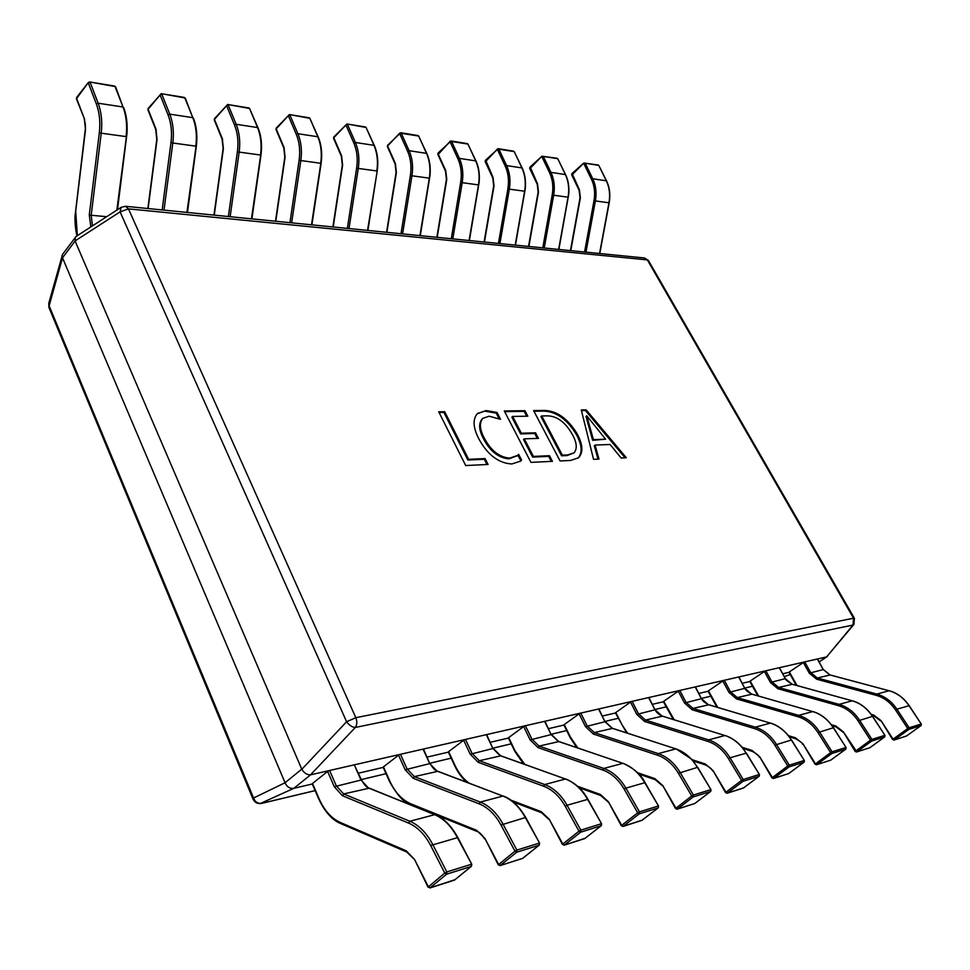 <?xml version="1.0" encoding="UTF-8"?>
<svg xmlns="http://www.w3.org/2000/svg" width="970" height="970" viewBox="0 0 970 970"><rect width="100%" height="100%" fill="white"/><g stroke="black" fill="none" stroke-linecap="round" stroke-linejoin="round"><path stroke-width="1.45" d="M518.611 454.312L521.569 460.047L520.55 461.126L511.905 463.963C498.592 463.272 487.546 454.857 478.756 438.695C473.008 427.503 472.584 419.101 477.47 413.487L486.176 410.553L497.004 412.456L500.544 419.319L489.122 416.203L482.805 418.349C479.192 422.847 479.689 429.419 484.272 438.088C490.881 450.589 499.356 457.282 509.699 458.131L517.592 455.415L518.611 454.312M570.602 460.447L560.078 460.956L533.597 410.577L544.594 410.431C557.144 410.928 568.032 418.797 577.259 434.051C582.946 444.781 583.37 452.687 578.508 457.755L570.602 460.447M586.195 409.886L626.329 457.743L621.115 457.998L610.106 444.49L595.059 445.072L598.963 459.077L593.543 459.331L581.285 409.946L586.195 409.886L585.456 410.553L625.08 457.804M549.481 455.706L552.415 461.332L530.942 462.375L504.291 410.953L524.928 410.686L527.813 416.191L512.645 416.445L521.351 433.214L535.525 432.814L538.435 438.379L524.273 438.828L533.415 456.421L549.481 455.706L548.705 456.385L551.324 461.38M485.097 458.58L488.08 464.448L465.697 465.539L438.743 411.801L444.696 411.729L468.631 459.307L485.097 458.58L484.321 459.283L486.976 464.509M819.104 661.867L826.61 656.896L310.606 774.824L293.837 788.319L312.316 783.99M358.488 773.175L383.223 767.379M427.188 757.085L448.37 752.126M490.323 742.293L508.425 738.049M548.547 728.652L563.958 725.039M602.418 716.03L615.962 712.865M652.398 704.329L663.892 701.637M698.897 693.429L708.585 691.161M742.268 683.28L750.356 681.376M782.814 673.774L789.483 672.21M62.541 257.947L285.059 782.741L301.755 769.161L75.102 241.033L62.492 257.85L49.13 305.829L253.558 798.019C255.231 802.129 258.02 803.875 261.948 803.281L315.153 790.586M293.837 788.319L260.409 803.475M121.141 207.337L120.086 211.872L128.476 208.877L355.82 717.691L853.552 618.217L647.354 259.911L128.476 208.877L125.445 206.283L121.141 207.337L76.048 236.498L62.541 254.419L48.718 303.477L48.961 307.538L253.037 799.098L253.558 798.019L285.059 782.741M301.755 769.161L301.815 769.295C304.204 773.114 307.09 774.957 310.497 774.848L310.606 774.824M75.333 237.153L75.102 241.033M826.61 656.896L853.927 624.401L854.412 618.314L853.552 618.217L853.006 625.056L853.927 624.401M48.718 303.477L48.961 307.538M62.104 255.316L62.492 257.85M285.107 782.875C287.035 786.997 289.909 788.828 293.728 788.343M301.815 769.295L346.593 721.741C349.285 725.342 352.195 727.257 355.323 727.464L310.497 774.848M598.029 459.113L594.307 445.727L595.059 445.072M581.454 410.601L585.456 410.553M586.741 415.791L586.001 416.445L592.658 440.295L605.607 439.216L586.741 415.791L593.422 439.64L605.607 439.216M592.658 440.295L593.422 439.64M587.226 419.84L587.978 419.185M533.949 411.244L543.843 411.11L544.594 410.431M543.843 411.11C556.392 411.595 567.28 419.464 576.495 434.705L577.259 434.051M576.495 434.705C582.036 445.109 582.57 452.905 578.108 458.082M541.721 415.948L540.957 416.627L561.582 455.803L567.074 455.56L573.973 452.905C577.465 448.831 576.908 442.635 572.288 434.342C565.437 422.277 557.156 416.118 547.432 415.851L541.721 415.948L562.357 455.136L567.838 454.894L573.973 452.905M567.074 455.56L567.838 454.894M561.582 455.803L562.357 455.136M504.642 411.632L524.176 411.377L524.928 410.686M524.176 411.377L526.71 416.203M521.351 433.214L520.587 433.905L511.881 417.136L512.645 416.445M520.587 433.905L534.761 433.493L535.525 432.814M534.761 433.493L537.332 438.416M533.415 456.421L532.639 457.1L523.509 439.519L524.273 438.828M532.639 457.1L548.705 456.385M517.895 455.124L520.793 460.738L521.569 460.047M520.793 460.738L520.138 461.465M477.094 413.85L486.176 410.553M485.424 411.268L496.252 413.159L497.004 412.456M496.252 413.159L499.041 418.567M482.442 418.7L482.041 419.052C478.44 423.55 478.925 430.134 483.496 438.792L484.272 438.088M483.496 438.792C490.105 451.292 498.58 457.973 508.923 458.834L509.699 458.131M508.923 458.834L517.168 455.754M439.095 412.517L443.933 412.456L444.696 411.729M443.933 412.456L467.855 460.022L468.631 459.307M467.855 460.022L484.321 459.283M471.359 866.355L471.808 864.379L457.197 837.255C451.147 825.979 443.557 818.425 434.439 814.57L368.309 787.907L360.925 779.892L354.28 764.845L329.606 770.483L336.263 785.785L343.659 793.933L409.886 821.263C419.016 825.203 426.63 832.915 432.693 844.397L446.818 871.933L471.262 864.318L471.093 866.501L471.444 864.731M414.493 859.347L428.037 887.15L444.769 873.061L430.656 845.5C424.799 834.406 417.452 826.937 408.612 823.106L342.398 795.703L334.274 786.731L327.617 771.417L312.522 783.481L319.057 798.674C324.271 810.411 331.328 818.328 340.24 822.439L406.224 850.811L414.493 859.347L428.352 886.738L430.219 887.829L455.148 879.644M354.28 764.845L361.47 779.928L334.274 786.731M327.617 771.417L329.606 770.483M471.347 866.368L454.433 880.166L471.093 866.501L446.649 874.164L446.818 871.933L444.769 873.061L446.649 874.164L429.965 887.962L454.118 880.202M484.903 838.407L498.277 864.84L514.937 851.163L500.981 824.997C495.185 814.461 487.898 807.404 479.132 803.839L413.244 778.304L405.169 769.78L398.561 755.181L383.453 766.882L389.952 781.384C395.129 792.563 402.15 800.08 411.037 803.912L476.694 830.344L484.903 838.407L498.604 864.428L500.362 865.47L522.697 858.353L539.211 845.125L539.599 843.136L525.267 817.431C519.289 806.713 511.784 799.559 502.727 795.97L436.997 771.089L429.661 763.487L423.078 749.119L400.452 754.296L407.06 768.883L414.408 776.618L480.295 802.081C489.377 805.755 496.919 813.042 502.921 823.942L516.877 850.096L539.162 843.148L538.993 845.234L539.417 843.961M398.561 755.181L400.452 754.296M523.085 858.038L538.993 845.234L516.695 852.218L516.877 850.096L514.937 851.163L516.695 852.218L500.108 865.604L522.139 858.535M510.863 800.141L541.151 811.623L549.262 819.274L562.806 844.033L578.993 831.169L565.231 806.264L567.062 805.258L587.929 799.304L601.618 823.821L587.541 799.292C581.648 789.083 574.216 782.305 565.267 778.934L500.108 755.642L492.833 748.404L486.297 734.666L465.479 739.431L472.038 753.375L479.325 760.722L544.703 784.536C553.688 787.979 561.145 794.879 567.062 805.258L580.836 830.15L601.242 823.785L601.06 825.797L601.497 824.9M565.231 806.264C559.508 796.224 552.306 789.544 543.612 786.209L478.246 762.335L470.22 754.236L463.672 740.28L448.613 751.629L455.063 765.5C458.555 772.932 463.175 778.777 468.886 783.02M463.672 740.28L465.479 739.431M549.262 819.274L562.454 844.458L564.455 845.04L585.25 838.262M601.655 823.845L601.255 825.688L584.667 838.662L601.06 825.797L580.654 832.187L580.836 830.15L578.993 831.169L580.654 832.187L564.213 845.173L584.364 838.698M577.659 786.306L600.321 794.442L608.348 801.705L621.685 825.337L637.702 812.836L624.146 789.083L625.905 788.125L645.062 782.644L658.545 806.058L644.723 782.644C638.915 772.896 631.591 766.433 622.74 763.281L558.271 741.407L551.069 734.508L544.619 721.34L525.4 725.742L531.875 739.091L539.102 746.1L603.813 768.434C612.7 771.659 620.06 778.219 625.905 788.125L639.472 811.866L658.218 806.021L658.424 807.307M624.146 789.083C618.508 779.504 611.391 773.163 602.807 770.034L538.083 747.627L530.141 739.916L523.667 726.554L508.692 737.576L515.07 750.853L524.794 764.36M523.667 726.554L525.4 725.742M608.348 801.705L621.321 825.761L623.261 826.307L642.358 820.087M658.581 806.082L658.206 807.864L641.825 820.438L658.036 807.949L639.291 813.818L639.472 811.866L637.702 812.836L639.291 813.818L623.019 826.44L641.522 820.487M637.545 772.69L654.847 778.607L662.752 785.518L675.896 808.119L677.387 809.053L694.896 803.451L710.658 791.435L710.986 789.653L697.418 767.294C691.707 757.97 684.48 751.811 675.75 748.84L612.058 728.24L604.94 721.644L598.575 709.009L580.763 713.083L587.165 725.887L594.307 732.58L658.278 753.605C667.045 756.636 674.308 762.881 680.055 772.35L693.404 795.048L710.695 789.665L710.852 791.047M662.752 785.518L675.52 808.543L691.719 795.982L678.382 773.272C672.828 764.117 665.82 758.067 657.333 755.133L593.361 734.047L585.504 726.676L579.114 713.871L564.249 724.578L570.554 737.309L577.841 747.955M579.114 713.871L580.763 713.083M695.005 803.33L710.513 791.52L693.223 796.928L693.404 795.048L691.719 795.982L693.223 796.928L677.327 809.101L675.52 808.543L677.145 809.186L694.205 803.693M692.131 759.692L705.251 763.96L713.035 770.568L725.96 792.211L741.577 780.413L728.458 758.673L730.058 757.788L746.391 753.108L759.425 774.581L746.136 753.108C740.51 744.16 733.405 738.291 724.796 735.478L661.94 716.03L654.908 709.713L648.639 697.576L632.101 701.346L638.405 713.653L645.462 720.067L708.621 739.892C717.266 742.753 724.408 748.719 730.058 757.788L743.19 779.528L759.183 774.545L759.292 775.964M728.458 758.673C723.002 749.895 716.09 744.123 707.736 741.347L644.577 721.474L636.817 714.417L630.512 702.11L615.792 712.513L622 724.76L627.59 733.187M630.512 702.11L632.101 701.346M713.035 770.568L725.572 792.635L727.391 793.12L743.675 787.834M759.474 774.606L759.122 776.267L743.396 788.04L759.001 776.327L743.008 781.335L743.19 779.528L741.577 780.413L743.008 781.335L727.391 793.12L725.572 792.635L727.148 793.242L742.923 788.173M742.268 747.361L751.968 750.392L759.643 756.709L772.35 777.479L773.708 778.352L788.731 773.551L804.045 762.202L804.385 760.589L791.302 739.952C785.785 731.368 778.789 725.742 770.313 723.087L708.33 704.669L701.395 698.618L695.211 686.93L679.812 690.446L686.032 702.28L692.992 708.427L755.278 727.185C763.802 729.889 770.835 735.587 776.388 744.293L789.277 765.16L804.118 760.529L804.191 761.971M759.643 756.709L771.95 777.904L787.737 766.009L774.848 745.142C769.477 736.727 762.687 731.21 754.454 728.579L692.168 709.785L684.505 703.02L678.285 691.173L663.722 701.298L674.15 719.74M678.285 691.173L679.812 690.446M788.816 773.466L803.936 762.25L789.095 766.894L789.277 765.16L787.737 766.009L789.095 766.894L773.648 778.401L771.95 777.904L773.478 778.486L788.101 773.769M788.537 735.709L795.412 737.782L802.954 743.82L815.443 763.79L816.74 764.639L830.72 760.165L845.804 749.119L846.119 747.567L833.291 727.718C827.871 719.461 820.996 714.078 812.654 711.556L751.58 694.084L744.754 688.263L738.655 676.999L724.287 680.285L730.41 691.683L737.273 697.588L798.649 715.363C807.04 717.933 813.963 723.402 819.42 731.756L832.078 751.811L845.876 747.506L845.925 748.949M802.954 743.82L815.03 764.214L830.599 752.635L817.94 732.58C812.666 724.493 805.985 719.206 797.873 716.709L736.485 698.897L728.943 692.398L722.82 680.988L708.415 690.846L717.764 707.421M722.82 680.988L724.287 680.285M830.793 760.092L845.707 749.167L831.896 753.496L832.078 751.811L830.599 752.635L831.896 753.496L816.679 764.687L815.03 764.214L816.51 764.76L830.102 760.383M831.399 724.723L835.897 726.021L843.318 731.816L856.825 751.871L869.872 747.7L884.701 736.933L885.016 735.43L872.442 716.321C867.119 708.367 860.354 703.189 852.145 700.801L792.005 684.189L785.276 678.588L779.274 667.712L765.827 670.791L771.853 681.789L778.619 687.463L839.074 704.353C847.331 706.79 854.134 712.041 859.493 720.092L871.921 739.382L884.798 735.369L884.81 736.8M843.318 731.816L855.164 751.459L870.502 740.183L858.074 720.88C852.897 713.095 846.313 708.015 838.347 705.651L777.879 688.724L770.435 682.48L764.409 671.47L750.186 681.073L758.661 696.06M764.409 671.47L765.827 670.791M869.932 747.627L884.616 736.982L871.751 741.007L871.921 739.382L870.502 740.183L871.751 741.007L856.777 751.908L855.164 751.459L856.595 751.98L869.278 747.906M871.254 714.344L873.727 715.035L881.015 720.613L893.067 739.14L907.738 728.555L895.54 709.955L896.91 709.191L909.181 705.663L921.294 724.081L909.011 705.663C903.785 698 897.141 693.029 889.066 690.737L829.859 674.926L823.239 669.53L817.334 659.018L804.724 661.892L810.653 672.525L817.322 677.994L876.844 694.071C884.955 696.387 891.648 701.431 896.91 709.191L909.12 727.791L921.148 724.032L921.136 725.439M895.54 709.955C890.46 702.45 883.997 697.576 876.152 695.32L816.619 679.206L809.295 673.192L803.354 662.558L789.325 671.919L797.061 685.547M803.354 662.558L804.724 661.892M881.015 720.613L892.643 739.552L894.255 739.94L906.513 735.987M921.342 724.093L921.051 725.56L906.319 736.121L920.966 725.596L908.938 729.367L909.12 727.791L907.738 728.555L908.938 729.367L894.207 739.977L892.643 739.552L894.037 740.049L905.871 736.242M76.921 99.17L84.378 118.801L85.505 129.701L75.696 211.048L77.345 235.661M90.84 226.931L89.288 214.928L99.316 132.866C100.516 122.184 99.522 112.52 96.333 103.875L88.379 83.153L90.186 82.499L98.14 103.208L123.008 107.003L115.042 86.548L89.64 81.965L88.415 82.45L76.4 98.77L84.378 118.801M148.725 108.313L148.083 109.186L155.94 129.071L157.031 139.559L148.119 208.538M162.16 209.944L170.975 142.687C172.211 132.429 171.241 123.129 168.028 114.787L160.062 94.805L161.796 94.163L169.774 114.145L192.8 117.661L184.821 97.921L161.25 93.653L148.083 109.186L148.458 110.131M215.013 118.534L214.443 119.383L222.3 138.589L223.379 148.701L214.249 215.134M228.374 216.54L237.383 151.793C238.656 141.911 237.698 132.951 234.498 124.9L226.531 105.597L228.192 104.99L236.171 124.293L257.547 127.555L249.581 108.482L227.647 104.493L214.443 119.383L214.758 120.292M276.692 128.04L276.183 128.864L284.016 147.44L285.083 157.201L275.783 221.257M289.945 222.663L299.112 160.256C300.409 150.738 299.463 142.093 296.274 134.309L288.332 115.648L289.921 115.054L297.875 133.714L317.796 136.758L309.854 118.304L289.375 114.569L276.183 128.864L276.438 129.737M334.213 136.903L333.777 137.716L341.573 155.697L342.616 165.13L333.195 226.98M347.357 228.387L356.633 168.137C357.954 158.959 357.021 150.605 353.844 143.075L345.938 125.009L347.478 124.439L355.396 142.493L373.983 145.33L366.078 127.47L346.933 123.966L333.777 137.716L333.959 138.54M388 145.197L387.6 145.985L395.36 163.409L396.39 172.539L386.884 232.327M401.01 233.734L410.371 175.509C411.692 166.634 410.783 158.559 407.63 151.259L399.773 133.751L401.253 133.205L409.11 150.702L426.509 153.357L418.664 136.042L399.773 133.06L387.6 145.985L387.733 146.773M438.391 152.957L438.04 153.733L445.739 170.635L446.758 179.474L437.191 237.335M451.268 238.729L460.665 182.408C461.999 173.824 461.102 165.991 457.973 158.922L450.177 141.947L451.608 141.414L459.416 158.389L475.712 160.874L467.94 144.069L450.177 141.256L438.125 154.497M485.703 160.256L493.039 177.413L494.021 185.985L484.43 242.039M498.434 243.434L507.868 188.883C509.201 180.565 508.316 172.975 505.212 166.112L497.489 149.635L498.871 149.113L506.607 165.591L521.921 167.931L514.209 151.611L497.477 148.956L485.436 161.735M530.214 167.119L537.513 183.791L538.483 192.121L528.88 246.465M542.788 247.847L552.221 194.958C553.567 186.907 552.694 179.547 549.626 172.878L541.963 156.861L543.309 156.352L550.972 172.369L565.389 174.564L557.75 158.704L541.951 156.194L529.947 168.562M572.154 173.581L579.417 189.805L580.375 197.892L570.772 250.636M584.57 252.006L594.004 200.693C595.337 192.872 594.489 185.719 591.445 179.244L583.867 163.675L585.165 163.178L592.743 178.747L606.347 180.82L598.793 165.397L583.843 163.008L571.888 174.976M361.313 779.577L386.048 773.672L361.325 779.601M451.171 758.164L430.001 763.22L451.159 758.14M493.099 748.137L511.19 743.82M551.299 734.241L566.698 730.568L551.312 734.278M605.122 721.401L618.181 718.285L605.134 721.425M655.065 709.482L666.063 706.863L655.077 709.506M701.528 698.4L710.707 696.217L701.54 698.424M744.863 688.057L752.429 686.263L744.875 688.082M784.366 676.599L790.186 674.55L784.378 676.611M826.67 656.884L853.006 625.056L355.323 727.464C357.105 724.711 357.275 721.45 355.82 717.691L346.593 721.741L120.086 211.872L75.066 240.924M644.444 257.971L648.421 260.493L644.444 257.971L125.445 206.283M457.416 837.68L430.656 845.5M471.772 864.306L457.707 837.268C450.953 825.337 443.363 817.783 434.936 814.606L409.886 821.263L408.612 823.106M369.109 788.222L343.659 793.933L342.398 795.703M340.24 822.439L341.258 823.615M406.224 850.811L407.23 852.024M312.255 783.833L318.791 799.037C326.829 816.352 336.372 821.893 340.712 823.578L406.685 851.987L414.711 859.784M429.965 887.962L428.582 887.126M361.47 779.928C364.417 785.082 366.854 787.749 368.806 787.943L435.251 814.909M500.981 824.997L525.716 817.443L539.599 843.172M525.473 817.795L525.716 817.443C518.829 805.9 511.299 798.746 503.151 795.994L480.295 802.081L479.132 803.839M437.7 771.356L414.408 776.618L413.244 778.304M503.43 796.249L437.421 771.114C435.118 770.604 432.693 768.07 430.134 763.511L405.169 769.78M411.037 803.912L411.959 805.064M476.694 830.344L477.592 831.508M383.162 767.246L389.661 781.747C397.554 795.849 404.829 803.621 411.486 805.027L477.131 831.484C479.241 831.92 481.726 834.382 484.576 838.844L485.048 838.844M500.108 865.604L498.738 864.828M423.538 749.155L429.843 763.875M587.723 799.62L587.929 799.304C582.546 789.592 575.113 782.814 565.631 778.958L544.703 784.536L543.612 786.209M500.714 755.86L479.325 760.722L478.246 762.335M565.874 779.165L500.471 755.666L493.245 748.428L470.22 754.236M541.151 811.623L541.963 812.763M513.312 802.02L541.563 812.739L549.335 819.698M564.213 845.173L562.855 844.446M486.71 734.702L492.99 748.743M644.892 782.923L645.062 782.644C641.352 774.86 634.016 768.41 623.055 763.293L603.813 768.434L602.807 770.034M558.805 741.589L539.102 746.1L538.083 747.627M623.273 763.463L558.587 741.419L551.433 734.52L530.141 739.916M600.321 794.442L601.06 795.533M579.272 787.81L600.721 795.521L608.348 802.141M623.019 826.44L621.673 825.749M544.982 721.365L551.215 734.799M678.382 773.272L697.709 767.294L710.974 789.701M697.563 767.537L691.683 759.195L676.029 748.852L658.278 753.605L657.333 755.133M612.519 728.385L594.307 732.58L593.361 734.047M655.017 779.504L638.709 773.927M676.223 748.998L612.337 728.252L605.256 721.656L585.504 726.676M654.847 778.607L655.514 779.674M638.83 774.06L655.223 779.662L662.704 785.955M598.89 709.034L605.074 721.91M746.269 753.326L742.123 747.191C736.824 741.238 731.125 737.345 725.039 735.49L708.621 739.892L707.736 741.347M662.352 716.163L645.462 720.067L644.577 721.474M705.42 764.857L693.15 760.856M725.208 735.612L662.183 716.042C658.412 714.235 656.084 712.125 655.199 709.725L636.817 714.417M705.251 763.96L705.857 765.003M693.235 760.965L705.602 764.99C709.422 766.882 711.774 768.883 712.659 771.004L712.938 770.992M648.918 697.588L655.041 709.943M774.848 745.142L791.532 739.952L804.336 760.565M791.423 740.146L789.059 736.375C783.505 729.513 777.322 725.087 770.519 723.087L755.278 727.185L754.454 728.579M708.694 704.778L692.992 708.427L692.168 709.785M752.138 751.277L743.178 748.476M770.677 723.196L708.549 704.681C704.402 702.522 702.11 700.498 701.649 698.63L684.505 703.02M751.968 750.392L752.526 751.398M743.25 748.561L752.296 751.398C756.588 753.702 758.904 755.618 759.255 757.134L759.498 757.134M695.466 686.942L701.516 698.824M817.94 732.58L833.497 727.718L846.07 747.543M833.4 727.888L833.497 727.718C827.713 719.194 820.826 713.799 812.836 711.556L798.649 715.363L797.873 716.709M751.908 694.18L737.273 697.588L736.485 698.897M795.57 738.655L789.362 736.788M812.969 711.653L751.774 694.096C747.227 691.513 744.96 689.573 744.972 688.276L728.943 692.398M795.412 737.782L795.921 738.764M789.422 736.861L795.715 738.752C800.505 741.541 802.784 743.372 802.554 744.257L802.772 744.257M738.885 677.011L744.851 688.457M858.074 720.88L872.624 716.321L884.967 735.418M872.539 716.466L872.624 716.321C866.962 708.124 860.196 702.947 852.315 700.801L839.074 704.353L838.347 705.651M792.296 684.274L778.619 687.463L777.879 688.724M836.055 726.882L832.175 725.754M852.436 700.873L792.175 684.202C787.191 681.146 784.96 679.279 785.47 678.6L770.435 682.48M835.897 726.021L836.358 726.979M832.224 725.827L836.176 726.966L843.1 732.241M779.48 667.724L785.373 678.757M909.108 705.796L909.181 705.663C903.652 697.782 896.995 692.81 889.223 690.737L876.844 694.071L876.152 695.32M830.126 674.999L817.322 677.994L816.619 679.206M873.873 715.884L871.981 715.351M889.32 690.81L830.017 674.926L823.421 669.53L809.295 673.192M873.727 715.035L874.152 715.957M872.018 715.411L873.994 715.957L880.784 721.025M817.516 659.03L823.324 669.676M96.333 103.875L98.14 103.208C101.45 112.156 102.48 122.147 101.232 133.193L126.088 136.6C127.349 125.7 126.33 115.842 123.008 107.003L115.648 86.96L114.496 86.027L115.648 86.96M99.316 132.866L101.232 133.193L91.192 215.255L106.676 216.686M116.861 210.102L126.427 136.576M89.288 214.928L91.192 215.255L92.477 225.864M84.717 119.759L84.232 119.371C86.245 126.051 85.105 130.744 85.275 129.641L75.066 215.764C74.787 217.425 75.102 230.145 77.091 235.819M92.368 225.937L90.743 226.689M168.028 114.787L169.774 114.145C173.084 122.766 174.103 132.393 172.818 143.002L195.831 146.155C197.128 135.679 196.122 126.185 192.8 117.661L185.355 98.285L184.276 97.412L185.355 98.285M170.975 142.687L172.818 143.002L164.003 210.126M186.943 212.406L196.073 146.13M156.267 129.992L155.94 129.071M234.498 124.9L236.171 124.293C239.481 132.611 240.475 141.887 239.153 152.096L260.53 155.03C261.851 144.942 260.857 135.788 257.547 127.555L257.887 128.379M237.383 151.793L239.153 152.096L230.145 216.71M251.46 218.832L260.7 154.994M222.615 139.486L222.3 138.589M251.909 218.88L260.978 155.067C262.252 144.809 261.269 135.739 258.032 127.87L249.933 109.307M296.274 134.309L297.875 133.714C301.185 141.766 302.167 150.702 300.821 160.547L320.718 163.275C322.064 153.551 321.094 144.712 317.796 136.758L318.099 137.498M299.112 160.256L300.821 160.547L291.655 222.833M311.515 224.81L320.827 163.227M284.258 148.289L284.016 147.44M311.904 224.858L321.118 163.312C322.416 153.418 321.446 144.651 318.208 137.025L310.17 119.043M353.844 143.075L355.396 142.493C358.682 150.289 359.64 158.922 358.282 168.428L376.845 170.975C378.215 161.59 377.257 153.042 373.983 145.33L374.262 145.997M356.633 168.137L358.282 168.428L349.006 228.544M367.545 230.399L377.209 170.999C378.53 161.444 377.572 152.969 374.359 145.585L366.369 128.125M341.755 156.51L341.573 155.697M407.63 151.259L409.11 150.702C412.383 158.243 413.329 166.61 411.947 175.788L429.322 178.165C430.704 169.095 429.758 160.826 426.509 153.357L426.764 153.951M410.371 175.509L411.947 175.788L402.599 233.891M419.949 235.613L429.334 178.116M395.481 164.197L395.36 163.409M420.277 235.649L430.025 175.352C430.716 167.143 429.661 159.88 426.836 153.575L418.931 136.637M457.973 158.922L459.416 158.389C462.654 165.7 463.575 173.8 462.193 182.675L478.489 184.906C479.871 176.128 478.95 168.113 475.712 160.874L475.955 161.408M460.665 182.408L462.193 182.675L452.796 238.887M469.08 240.512L478.501 184.858M445.824 171.387L445.739 170.635M469.371 240.536L479.156 182.178C479.859 174.236 478.816 167.192 476.015 161.069L468.183 144.603M505.212 166.112L506.607 165.591C509.808 172.684 510.729 180.541 509.335 189.138L524.637 191.235C526.031 182.724 525.122 174.964 521.921 167.931L522.139 168.404M507.868 188.883L509.335 189.138L499.914 243.579M515.216 245.107L524.649 191.187M493.063 178.14L493.039 177.413M515.47 245.131L525.279 188.592C525.995 180.893 524.964 174.054 522.199 168.101L514.439 152.096M549.626 172.878L550.972 172.369C554.149 179.256 555.034 186.87 553.652 195.212L568.056 197.189C569.438 188.932 568.553 181.402 565.389 174.564L565.583 175M552.221 194.958L553.652 195.212L544.231 247.993M558.635 249.423L568.068 197.14M537.501 184.494L537.513 183.791M558.865 249.448L568.675 194.618C569.39 187.149 568.371 180.517 565.631 174.721L557.956 159.141M591.445 179.244L592.743 178.747C595.895 185.452 596.768 192.848 595.386 200.935L608.966 202.791C610.348 194.788 609.475 187.465 606.347 180.82L606.529 181.208M594.004 200.693L595.386 200.935L585.965 252.151M599.557 253.51L608.978 202.754M579.381 190.472L579.417 189.805M599.775 253.522L609.184 202.815C610.53 194.655 609.657 187.368 606.565 180.966L598.975 165.785M511.202 743.844L493.112 748.161M315.165 790.623L261.585 803.402C257.656 804.081 254.795 802.651 253.037 799.098M819.153 661.952L827.143 656.654M854.412 618.314L648.421 260.493M482.805 418.349L482.041 419.052M517.592 455.415L516.816 456.106M466.909 782.281C462.229 778.401 458.179 772.932 454.748 765.863L448.31 752.005M523.485 763.887L514.743 751.216L508.377 737.952M576.762 747.591L570.214 737.685L563.922 724.954M626.632 732.871L615.441 712.901M673.265 719.473L663.359 701.686M716.927 707.166L708.052 691.222M757.849 695.829L749.81 681.449M796.273 685.329L788.937 672.283M117.491 209.69L127.009 133.266C127.603 123.469 126.476 114.848 123.614 107.415M76.594 97.497L88.415 82.45L89.64 81.965L114.496 86.027M147.864 208.514L156.788 139.486L155.758 129.641L147.913 109.768L148.119 108.482L161.25 93.653L184.276 97.412M187.452 212.454L196.34 146.203C197.589 135.57 196.583 126.173 193.333 118.025M213.982 215.097L223.112 148.628L222.106 139.159L214.261 119.953L214.479 118.667L227.647 104.493L249.035 107.985M275.504 221.233L284.804 157.128L283.822 148.01L275.989 129.446L276.207 128.161L289.375 114.569L309.309 117.819M332.892 226.944L342.325 165.046L341.355 156.255L333.559 138.286L333.789 137.012L346.933 123.966L365.532 126.997M367.897 230.436L377.209 170.999M386.569 232.291L396.075 172.454L395.129 163.966L387.382 146.543L387.612 145.294L400.707 132.744L418.118 135.582M436.864 237.298L446.43 179.389L445.497 171.181L437.809 154.291L438.052 153.042L451.074 140.965L467.394 143.633M484.091 242.003L493.694 185.9L492.784 177.959L485.145 161.553L485.388 160.329L498.325 148.677L513.676 151.187M528.529 246.428L538.144 192.024L537.247 184.336L529.681 168.392L529.935 167.179L541.951 156.194L557.216 158.292M570.421 250.599L580.024 197.795L579.138 190.326L571.657 174.83L571.9 173.642L583.843 163.008L598.26 164.997"/></g></svg>
